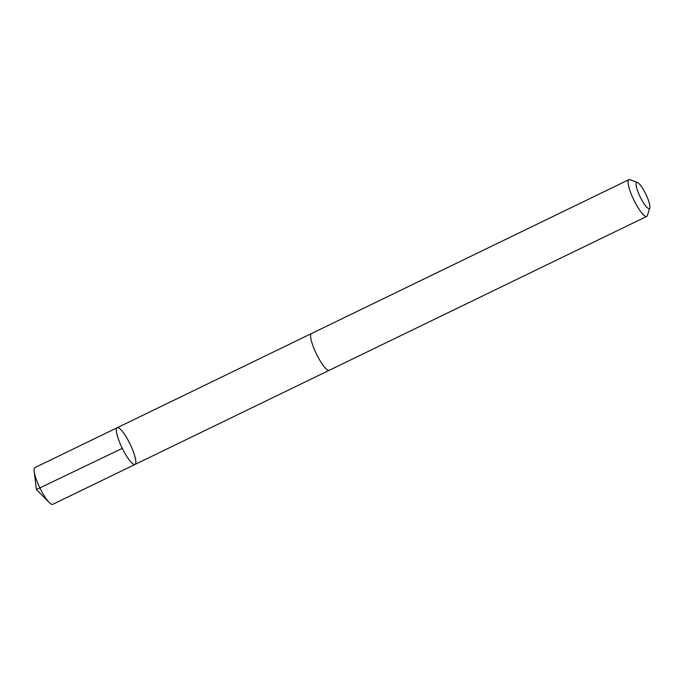 <?xml version="1.0" encoding="UTF-8"?>
<svg xmlns="http://www.w3.org/2000/svg" width="684" height="684" viewBox="0 0 684 684"><rect width="100%" height="100%" fill="white"/><g stroke="black" fill="none" stroke-linecap="round" stroke-linejoin="round"><path stroke-width="1.03" d="M135.227 457.733A20.417 4.42 -115.9 0 1 135.022 464.453A20.417 4.42 -115.9 0 1 122.145 448.011A20.417 4.42 -115.9 0 1 117.212 427.714A20.417 4.42 -115.9 0 1 126.386 437.281A20.417 4.42 -115.9 0 1 135.227 457.733M34.944 467.591A20.417 4.42 64.1 0 0 34.2 471.473A20.417 4.42 64.1 0 0 34.739 474.32A20.417 4.42 64.1 0 0 49.248 502.518A20.417 4.42 64.1 0 0 52.762 504.339L135.022 464.453A20.417 4.42 -115.9 0 1 122.145 448.011A20.417 4.42 -115.9 0 1 117.212 427.714L34.944 467.591M637.445 182.474L630.015 179.695A20.417 4.42 64.1 0 0 628.912 179.661L311.442 333.553A20.417 4.42 64.1 0 0 311.237 340.281A20.417 4.42 64.1 0 0 320.078 360.733A20.417 4.42 64.1 0 0 329.261 370.3L646.722 216.409A20.417 4.42 64.1 0 0 647.38 215.528L649.8 207.97A14.526 3.146 64.1 0 0 645.824 194.153A14.526 3.146 64.1 0 0 637.445 182.474A14.526 3.146 64.1 0 0 636.513 187.245A14.526 3.146 64.1 0 0 643.576 203.037A14.526 3.146 64.1 0 0 649.8 207.97M628.912 179.661A20.417 4.42 64.1 0 0 628.699 186.39A20.417 4.42 64.1 0 0 637.548 206.842A20.417 4.42 64.1 0 0 646.722 216.409M49.248 502.518L36.423 489.564L122.316 448.362M36.423 489.564L34.2 471.473M311.297 333.638L117.212 427.714M329.098 370.36L135.022 464.453"/></g></svg>
